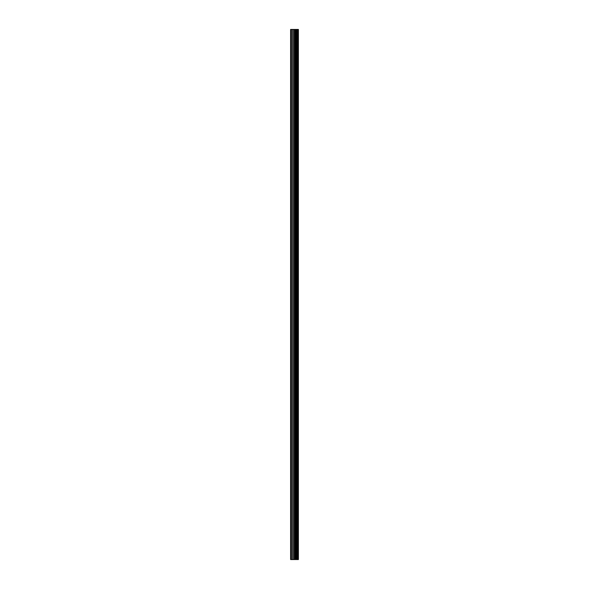 <?xml version="1.0" encoding="UTF-8"?>
<svg xmlns="http://www.w3.org/2000/svg" width="589" height="589" viewBox="0 0 589 589"><rect width="100%" height="100%" fill="white"/><g stroke="black" fill="none" stroke-linecap="round" stroke-linejoin="round"><path stroke-width="0.88" d="M293.572 559.55L298.395 559.55L298.395 29.45L290.605 29.45L290.605 559.55L293.572 559.55L293.572 29.45M298.093 559.55L298.093 29.45M295.045 559.55L295.045 29.45M294.942 559.55L294.942 29.45M291.054 559.55L291.054 29.45M298.248 559.55L298.248 29.45M297.379 559.55L297.379 29.45M297.327 559.55L297.327 29.45M296.996 559.55L296.996 29.45M296.871 559.55L296.871 29.45M296.267 559.55L296.267 29.45M296.142 559.55L296.142 29.45M295.818 559.55L295.818 29.45M295.766 559.55L295.766 29.45M294.883 559.55L294.883 29.45M294.714 559.55L294.714 29.45M293.742 559.55L293.742 29.45M292.306 559.55L292.306 29.45M292.137 559.55L292.137 29.45"/></g></svg>
